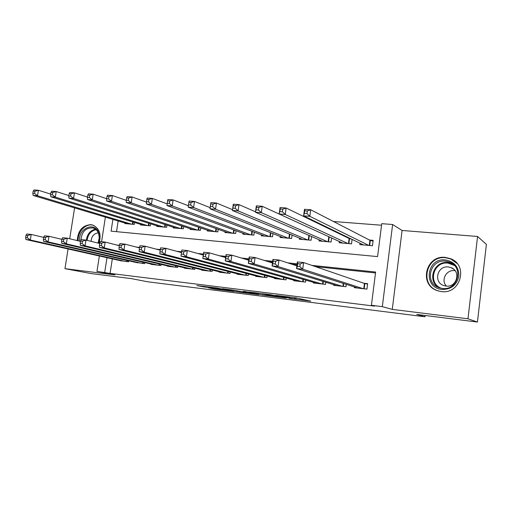 <?xml version="1.0" encoding="UTF-8"?>
<svg xmlns="http://www.w3.org/2000/svg" width="512" height="512" viewBox="0 0 512 512"><rect width="100%" height="100%" fill="white"/><g stroke="black" fill="none" stroke-linecap="round" stroke-linejoin="round"><path stroke-width="0.77" d="M289.229 298.406L310.739 301.126L295.738 297.818L275.686 295.341L288.083 297.21L289.446 297.626L282.624 296.922L296 299.11L289.229 298.406M98.97 243.315C101.613 234.253 99.45 228.141 92.474 224.973L90.79 224.659C82.445 225.318 77.933 230.63 77.254 240.595M441.318 291.565C460.518 294.662 468.736 265.146 450.49 258.669L445.402 257.421C425.696 254.746 418.496 285.037 437.523 290.714L441.318 291.565M208.659 287.872L214.445 289.069L234.272 291.533L217.011 288.006L196.851 285.568L204.582 287.034L219.776 288.646L229.818 290.835L208.659 287.872M112.32 258.886L110.086 273.395L96.96 271.392L99.354 255.981M477.434 322.054L467.981 318.797L477.574 236.474L486.4 244.397L477.434 322.054L416.71 314.432L425.018 316.781L147.642 281.773L131.302 278.611L90.81 273.53L64.954 268.666L114.944 274.886L96.96 271.392M477.574 236.474L402.093 230.47L392.275 309.382L467.981 318.797M392.275 309.382L382.323 306.643L371.418 305.293L375.622 272.038L311.866 265.389M110.086 273.395L374.541 306.131L371.418 305.293M262.694 295.059L286.298 298.061L270.547 294.682L248.755 291.994L262.694 295.059L262.88 293.722M258.829 294.637L236.979 291.827L222.291 288.691L234.323 290.24L242.682 291.878L249.37 292.685L243.213 291.328L245.626 291.622L258.854 294.49M74.598 207.885L69.696 238.758M68.077 248.973L64.954 268.666M349.901 238.336L348.602 238.227M354.394 286.957L354.304 287.674L366.944 289.12L367.635 283.68L363.93 283.264M333.722 284.653L333.638 285.306L345.978 286.72L346.285 284.371M313.536 282.394L313.453 282.995L325.51 284.371L325.786 282.24M293.818 280.186L293.741 280.736L305.517 282.08L305.773 280.134M274.554 278.016L274.483 278.528L285.984 279.846L286.227 278.048M255.725 275.898L255.661 276.365L266.899 277.658L267.13 276M237.318 273.818L237.254 274.259L248.25 275.52L248.461 273.978M219.322 271.789L219.264 272.198L230.01 273.427L230.214 271.994M201.722 269.792L201.664 270.182L212.179 271.386L212.371 270.042M184.506 267.846L184.448 268.205L194.733 269.382L194.918 268.128M167.654 265.933L167.603 266.272L177.67 267.43L177.843 266.246M151.162 264.064L151.117 264.384L160.966 265.517L161.133 264.397M135.021 262.227L144.621 263.642L144.774 262.586M375.514 272.941L315.552 266.656M297.011 264.71L291.648 264.147M272.57 262.144L268.403 261.709M248.832 259.654L245.798 259.341M225.76 257.235L223.802 257.03M203.328 254.886L202.387 254.784M128.762 260.806L128.614 261.805L119.213 260.435M381.549 225.229L333.504 221.51M311.77 219.821L310.323 219.712M118.157 220.973L116.512 231.674M360.019 243.245L359.84 244.614L372.467 245.741L373.152 240.346L369.453 240.026M352.102 239.405L351.526 243.866L339.2 242.765L339.36 241.523M331.61 237.978L331.078 242.035L319.04 240.96L319.187 239.821M311.603 236.538L311.104 240.25L299.347 239.194L299.488 238.15M292.058 235.085L291.597 238.496L280.102 237.472L280.237 236.506M272.96 233.632L272.531 236.794L261.293 235.782L261.421 234.886M254.298 232.192L253.888 235.123L242.906 234.138L243.027 233.306M236.051 230.758L235.667 233.491L224.928 232.525L225.037 231.744M218.208 229.338L217.843 231.891L207.334 230.95L207.443 230.221M200.755 227.936L200.41 230.33L190.125 229.408L190.227 228.723M183.68 226.547L183.347 228.806L173.286 227.904L173.382 227.251M166.97 225.178L166.65 227.309L156.806 226.426L156.896 225.811M150.611 223.834L150.304 225.843L140.666 224.979L140.755 224.397M134.592 222.502L134.304 224.41L124.858 223.565L124.947 223.014M425.018 316.781L425.171 315.494M112.902 219.392L111.085 231.155L377.581 256.602L381.747 223.674L392.627 224.512L382.323 306.643M402.093 230.47L392.627 224.512M101.574 241.709L105.389 217.139M106.982 257.696L104.723 272.346M297.133 263.846L287.738 262.867M272.685 261.299L264.288 260.422M248.947 258.822L241.485 258.042M225.875 256.416L219.302 255.731M203.45 254.074L197.722 253.478M181.632 251.795L176.71 251.283M160.314 249.574L156.25 249.146M139.571 247.411L136.32 247.072M119.373 245.299L116.896 245.043M282.304 297.491L271.43 294.95L263.578 294.01L272.006 295.974L282.304 297.491M246.144 292.768L255.386 294.035L249.421 292.819L242.765 292.013L246.144 292.768M304.493 213.421L306.989 213.606L307.341 210.976L304.851 210.797L303.597 215.859L304.48 209.312L310.694 209.76L309.818 216.326L303.597 215.859L363.507 244.941M373.05 241.139L369.946 240.282L310.694 209.76L307.341 210.976M368.762 245.408L309.818 216.326L306.989 213.606M304.48 209.312L304.851 210.797M299.866 266.592L300.224 263.93L297.728 263.667L297.37 266.33L299.866 266.592L302.726 269.19L296.499 268.525L297.389 261.914L303.616 262.554L302.726 269.19L363.238 288.698M357.971 288.096L296.499 268.525L297.37 266.33M300.224 263.93L303.616 262.554L364.442 283.443L367.584 284.122M297.728 263.667L297.389 261.914M445.485 259.93C454.458 261.709 458.918 267.136 458.861 276.198C456.806 285.075 451.168 289.485 441.958 289.427C422.707 287.955 426.426 257.446 445.485 259.93M442.317 288.435C457.702 290.874 464.179 267.232 449.542 262.125L445.574 261.152C429.869 258.982 424.038 283.123 439.181 287.725L442.317 288.435M446.394 286.086C440.582 280.282 446.285 269.459 454.554 270.643L455.104 270.714M446.029 286.054C456.851 287.744 461.318 271.149 451.002 267.616L448.307 266.963C437.325 265.402 433.184 282.246 443.75 285.53L446.029 286.054M457.037 263.418L450.79 258.995L445.741 257.754C426.202 255.098 419.053 285.133 437.926 290.771L441.114 291.546M451.443 263.072L451.11 263.098M79.674 241.184C77.811 228.096 95.507 220.813 98.912 233.472L99.475 237.549L98.272 243.142M98.067 243.091L99.251 237.76L98.726 233.99C97.677 230.848 95.776 228.851 93.03 227.994C85.766 227.507 81.715 231.648 80.877 240.416M93.715 225.427L93.274 225.293C85.933 222.874 77.44 231.68 78.176 240.819M98.31 232.87C93.99 233.389 91.571 236.218 91.053 241.357M279.955 211.61L282.374 211.789L282.733 209.19L280.307 209.018L279.181 214.01L280.07 207.565L286.106 208L285.222 214.47L279.181 214.01L342.778 243.085M351.584 239.149L349.133 238.477L286.106 208L282.733 209.19M347.91 243.546L285.222 214.47L282.374 211.789M280.07 207.565L280.307 209.018M256.115 209.843L258.47 210.016L258.822 207.456L256.474 207.29L255.462 212.224L256.352 205.869L262.214 206.285L261.331 212.666L255.462 212.224L322.534 241.267M329.043 236.806L262.214 206.285L258.822 207.456M327.552 241.722L261.331 212.666L258.47 210.016M256.352 205.869L256.474 207.29M232.947 208.128L235.238 208.294L235.597 205.773L233.306 205.606L232.41 210.483L233.299 204.218L239.002 204.627L238.112 210.912L232.41 210.483L302.758 239.501M255.52 211.802L239.002 204.627L235.597 205.773M307.661 239.936L238.112 210.912L235.238 208.294M233.299 204.218L233.306 205.606M210.432 206.458L212.653 206.624L213.011 204.141L210.79 203.974L209.997 208.787L210.886 202.611L216.435 203.008L215.539 209.21L209.997 208.787L283.437 237.766M232.525 209.677L216.435 203.008L213.011 204.141M288.23 238.195L215.539 209.21L212.653 206.624M210.886 202.611L210.79 203.974M275.226 263.981L275.584 261.363L273.158 261.107L272.8 263.725L275.226 263.981L278.099 266.554L272.058 265.907L272.947 259.386L278.995 260.013L278.099 266.554L342.362 286.304M337.216 285.715L272.058 265.907L272.8 263.725M275.584 261.363L278.995 260.013L296.858 265.85M273.158 261.107L272.947 259.386M251.29 261.453L251.654 258.867L249.299 258.624L248.934 261.203L251.29 261.453L254.182 263.994L248.314 263.36L249.21 256.941L255.078 257.542L254.182 263.994L321.978 283.968M316.954 283.392L248.314 263.36L248.934 261.203M251.654 258.867L255.078 257.542L272.461 262.976M249.299 258.624L249.21 256.941M228.038 258.989L228.403 256.442L226.112 256.205L225.754 258.752L228.038 258.989L230.944 261.498L225.242 260.89L226.138 254.56L231.846 255.149L230.944 261.498L302.067 281.69M297.158 281.126L225.242 260.89L225.754 258.752M228.403 256.442L231.846 255.149L248.749 260.224M226.112 256.205L226.138 254.56M205.44 256.602L205.805 254.086L203.578 253.856L203.213 256.365L205.44 256.602L208.358 259.078L202.81 258.483L203.712 252.243L209.261 252.819L208.358 259.078L282.611 279.456M277.818 278.906L202.81 258.483L203.213 256.365M205.805 254.086L209.261 252.819L225.709 257.587M203.578 253.856L203.712 252.243M188.89 202.394L188.525 204.838L190.688 204.998L191.053 202.547L188.89 202.394L189.088 201.05L194.483 201.434L193.587 207.546L188.192 207.142L264.557 236.077M210.157 207.667L194.483 201.434L191.053 202.547M269.235 236.499L193.587 207.546L190.688 204.998M188.192 207.142L188.525 204.838M181.664 251.571L181.299 254.048L183.462 254.272L183.827 251.802L181.664 251.571L181.901 249.997L187.296 250.554L186.394 256.723L263.603 277.28M183.462 254.272L186.394 256.723L180.998 256.147L258.925 276.742M183.827 251.802L187.296 250.554L203.309 255.046M181.299 254.048L180.998 256.147M167.578 200.845L167.219 203.258L169.325 203.418L169.683 200.998L167.578 200.845L167.878 199.533L173.126 199.91L172.23 205.933L166.982 205.542L246.093 234.426M188.397 205.747L173.126 199.91L169.683 200.998M250.669 234.835L172.23 205.933L169.325 203.418M166.982 205.542L167.219 203.258M160.346 249.35L159.981 251.789L162.086 252.013L162.451 249.574L160.346 249.35L160.678 247.808L165.933 248.346L165.024 254.438L245.03 275.149M162.086 252.013L165.024 254.438L159.776 253.875L240.448 274.624M162.451 249.574L165.933 248.346L181.517 252.595M159.981 251.789L159.776 253.875M146.842 199.341L146.483 201.722L148.531 201.875L148.89 199.494L146.842 199.341L147.232 198.054L152.339 198.419L151.443 204.365L146.336 203.981L228.045 232.806M167.155 203.885L152.339 198.419L148.89 199.494M232.518 233.21L151.443 204.365L148.531 201.875M146.336 203.981L146.483 201.722M139.603 247.194L139.238 249.594L141.286 249.811L141.651 247.405L139.603 247.194L140.026 245.677L145.139 246.202L144.23 252.205L226.861 273.069M141.286 249.811L144.23 252.205L139.123 251.661L222.387 272.557M141.651 247.405L145.139 246.202L160.218 250.202M139.238 249.594L139.123 251.661M126.65 197.882L126.291 200.23L128.282 200.378L128.646 198.022L126.65 197.882L127.123 196.614L132.102 196.973L131.206 202.835L126.227 202.464L210.387 231.226M146.458 202.093L132.102 196.973L128.646 198.022M214.765 231.616L131.206 202.835L128.282 200.378M126.227 202.464L126.291 200.23M119.405 245.088L119.046 247.456L121.037 247.667L121.402 245.293L119.405 245.088L119.917 243.597L124.896 244.115L123.987 250.035L209.101 271.034M121.037 247.667L123.987 250.035L119.014 249.504L204.717 270.528M121.402 245.293L124.896 244.115L139.494 247.891M119.046 247.456L119.014 249.504M106.982 196.454L106.624 198.771L108.57 198.918L108.928 196.595L106.982 196.454L107.539 195.213L112.39 195.558L111.488 201.35L106.643 200.986L193.114 229.677M126.285 200.365L112.39 195.558L108.928 196.595M197.395 230.061L111.488 201.35L108.57 198.918M106.643 200.986L106.624 198.771M99.744 243.04L99.379 245.376L101.318 245.581L101.683 243.238L99.744 243.04L100.333 241.581L105.178 242.08L104.275 247.923L191.725 269.037M101.318 245.581L104.275 247.923L99.424 247.405L187.437 268.55M101.683 243.238L105.178 242.08L119.322 245.658M99.379 245.376L99.424 247.405M87.821 195.066L87.462 197.357L89.357 197.498L89.715 195.206L87.821 195.066L88.454 193.843L93.178 194.182L92.282 199.898L87.558 199.539L176.211 228.166M106.63 198.707L93.178 194.182L89.715 195.206M180.403 228.538L92.282 199.898L89.357 197.498M87.558 199.539L87.462 197.357M80.582 241.043L80.218 243.354L82.112 243.552L82.477 241.235L80.582 241.043L81.248 239.61L85.978 240.096L85.069 245.869L174.72 267.091M82.112 243.552L85.069 245.869L80.346 245.363L170.528 266.611M82.477 241.235L85.978 240.096L99.674 243.488M80.218 243.354L80.346 245.363M69.146 193.715L68.787 195.974L70.637 196.109L70.995 193.85L69.146 193.715L69.856 192.512L74.458 192.845L73.562 198.483L68.96 198.138L159.661 226.682M87.501 197.114L74.458 192.845L70.995 193.85M163.763 227.046L73.562 198.483L70.637 196.109M68.96 198.138L68.787 195.974M61.914 239.098L61.549 241.376L63.392 241.568L63.757 239.29L61.914 239.098L62.656 237.69L67.258 238.163L66.355 243.859L158.08 265.184M63.392 241.568L66.355 243.859L61.747 243.366L153.978 264.71M63.757 239.29L67.258 238.163L80.525 241.389M61.549 241.376L61.747 243.366M50.938 192.397L50.579 194.624L52.384 194.758L52.742 192.525L50.938 192.397L51.718 191.213L56.211 191.533L55.315 197.107L50.822 196.768L143.462 225.229M68.851 195.571L56.211 191.533L52.742 192.525M147.482 225.594L55.315 197.107L52.384 194.758M50.822 196.768L50.579 194.624M43.712 237.197L43.347 239.45L45.146 239.642L45.51 237.389L43.712 237.197L44.518 235.821L49.011 236.282L48.109 241.907L141.792 263.315M45.146 239.642L48.109 241.907L43.616 241.427L137.773 262.854M45.51 237.389L49.011 236.282L61.869 239.354M43.347 239.45L43.616 241.427M33.184 191.11L32.826 193.312L34.579 193.44L34.938 191.232L33.184 191.11L34.022 189.946L38.406 190.259L37.51 195.763L33.133 195.43L127.603 223.808M50.669 194.086L38.406 190.259L34.938 191.232M131.539 224.16L37.51 195.763L34.579 193.44M33.133 195.43L32.826 193.312M25.965 235.347L25.6 237.574L27.354 237.76L27.718 235.533L25.965 235.347L26.842 233.997L31.219 234.445L30.317 240L125.843 261.491M27.354 237.76L30.317 240L25.933 239.533L121.914 261.037M27.718 235.533L31.219 234.445L43.686 237.37M25.6 237.574L25.933 239.533M295.891 297.837L295.744 298.95M294.835 297.709L294.701 298.714M289.229 297.011L289.171 297.459M288.128 296.87L288.083 297.21M265.242 294.483L265.114 295.43M239.501 291.347L239.386 292.198M237.12 290.835L236.979 291.827M249.466 292.461L249.421 292.819M204.666 286.47L204.582 287.034M202.195 286.163L202.125 286.656M214.509 288.608L214.445 289.069M212.109 288.307L212.051 288.704M370.33 240.416L369.683 245.491M369.946 240.282L369.286 245.459M363.763 288.755L364.442 283.443M364.16 288.806L364.832 283.539M439.258 287.75C426.65 281.267 433.715 260.563 447.866 262.554L452.73 263.936L449.542 262.125M454.419 265.472L448.026 263.13C433.274 261.062 427.437 283.526 441.491 288.32M86.336 240.186C87.251 234.003 90.304 230.349 95.507 229.222M96.09 229.709C90.989 230.765 88.006 234.323 87.142 240.384M349.523 238.611L348.877 243.629M349.133 238.477L348.467 243.59M329.203 236.877L328.557 241.811M328.8 236.717L328.134 241.773M309.306 235.539L308.704 240.032M308.896 235.366L308.275 239.994M289.869 234.182L289.312 238.298M289.453 234.01L288.87 238.253M342.918 286.368L343.296 283.424M343.322 286.413L343.693 283.552M322.56 284.038L322.912 281.37M322.982 284.083L323.322 281.491M302.682 281.76L303.008 279.322M303.11 281.805L303.424 279.443M283.258 279.533L283.565 277.299M283.699 279.584L283.994 277.421M270.88 232.813L270.355 236.595M270.445 232.64L269.907 236.557M264.282 277.357L264.563 275.296M264.73 277.408L264.998 275.418M252.314 231.437L251.827 234.938M251.878 231.27L251.366 234.893M245.728 275.232L245.99 273.325M246.182 275.283L246.438 273.44M234.163 230.067L233.702 233.312M233.715 229.907L233.242 233.274M227.584 273.152L227.834 271.379M228.051 273.203L228.294 271.494M216.416 228.704L215.981 231.725M215.962 228.544L215.507 231.686M209.843 271.117L210.08 269.466M210.317 271.168L210.547 269.581M199.053 227.354L198.643 230.176M198.592 227.194L198.163 230.131M192.486 269.126L192.71 267.584M192.966 269.184L193.184 267.699M182.061 226.01L181.677 228.653M181.594 225.856L181.19 228.608M175.507 267.181L175.718 265.734M175.994 267.238L176.198 265.85M165.434 224.685L165.069 227.168M164.96 224.531L164.576 227.123M158.886 265.274L159.091 263.917M159.379 265.331L159.578 264.032M149.158 223.379L148.806 225.709M148.678 223.226L148.307 225.664M142.618 263.411L142.81 262.131M143.117 263.469L143.302 262.24M133.222 222.086L132.883 224.282M132.73 221.933L132.378 224.237M126.688 261.587L126.874 260.378M127.194 261.645L127.373 260.486M296.166 297.875L296.013 299.021M289.523 297.043L289.459 297.53M451.002 267.616L453.632 269.178M437.926 290.771L438.496 291.021M93.274 225.293L93.619 225.389"/></g></svg>
